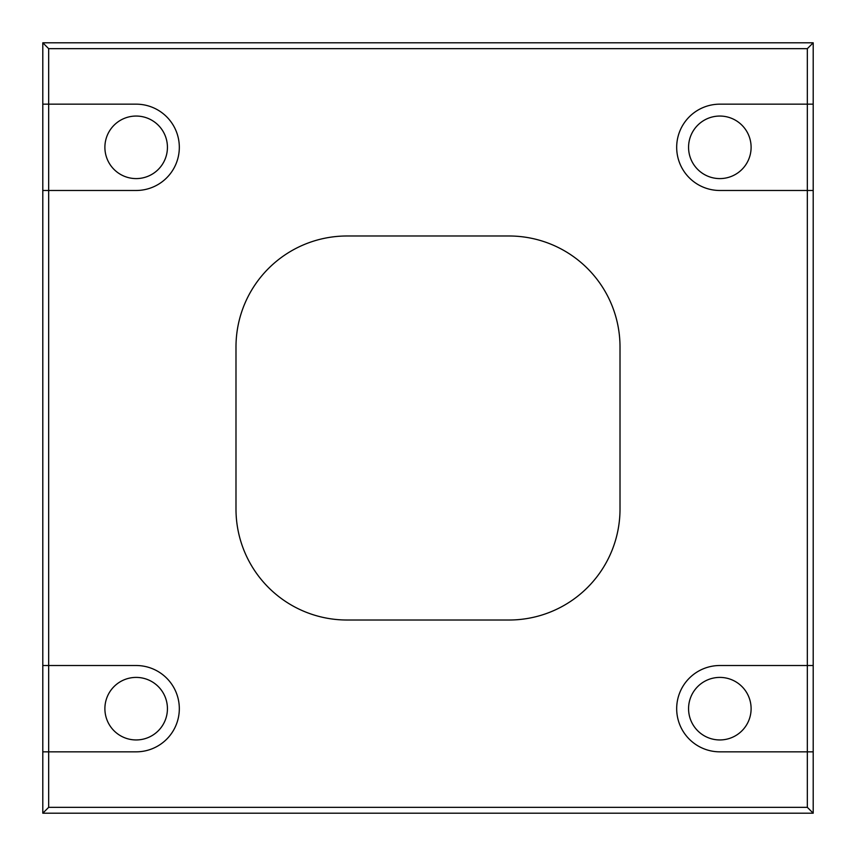 <?xml version="1.0" encoding="UTF-8"?>
<svg xmlns="http://www.w3.org/2000/svg" width="856" height="856" viewBox="0 0 856 856"><rect width="100%" height="100%" fill="white"/><g stroke="black" fill="none" stroke-linecap="round" stroke-linejoin="round"><path stroke-width="1.28" d="M751.108 147.318A31.265 31.265 0 0 1 719.832 178.594A31.265 31.265 0 0 1 688.566 147.318A31.265 31.265 0 0 1 719.832 116.052A31.265 31.265 0 0 1 751.108 147.318M167.434 147.318A31.265 31.265 0 0 1 136.168 178.594A31.265 31.265 0 0 1 104.892 147.318A31.265 31.265 0 0 1 136.168 116.052A31.265 31.265 0 0 1 167.434 147.318M167.434 708.682A31.265 31.265 0 0 1 136.168 739.948A31.265 31.265 0 0 1 104.892 708.682A31.265 31.265 0 0 1 136.168 677.406A31.265 31.265 0 0 1 167.434 708.682M751.108 708.682A31.265 31.265 0 0 1 719.832 739.948A31.265 31.265 0 0 1 688.566 708.682A31.265 31.265 0 0 1 719.832 677.406A31.265 31.265 0 0 1 751.108 708.682M179.321 147.318A43.164 43.164 0 0 0 136.168 104.165L48.674 104.165L48.674 190.481L136.168 190.481A43.164 43.164 0 0 0 179.321 147.318M179.321 708.682A43.164 43.164 0 0 0 136.168 665.519L48.674 665.519L48.674 751.836L136.168 751.836A43.164 43.164 0 0 0 179.321 708.682M813.2 190.481L813.2 813.2L42.8 813.2L42.8 42.8L813.2 42.8L813.2 190.481L807.326 190.481L807.326 104.165L719.832 104.165A43.164 43.164 0 0 0 676.679 147.318A43.164 43.164 0 0 0 719.832 190.481L807.326 190.481L807.326 665.519L719.832 665.519A43.164 43.164 0 0 0 676.679 708.682A43.164 43.164 0 0 0 719.832 751.836L807.326 751.836L807.326 665.519L813.2 665.519M42.8 190.481L48.674 190.481L48.674 665.519L42.8 665.519M42.8 751.836L48.674 751.836L48.674 807.326L807.326 807.326L807.326 751.836L813.2 751.836M813.2 104.165L807.326 104.165L807.326 48.674L48.674 48.674L48.674 104.165L42.8 104.165M235.989 509.031A110.98 110.98 0 0 0 346.969 620.012L509.031 620.012A110.98 110.98 0 0 0 620.012 509.031L620.012 346.969A110.98 110.98 0 0 0 509.031 235.989L346.969 235.989A110.98 110.98 0 0 0 235.989 346.969L235.989 509.031M813.2 813.2L807.326 807.326M42.8 813.2L48.674 807.326M807.326 48.674L813.2 42.8M48.674 48.674L42.8 42.8"/></g></svg>
